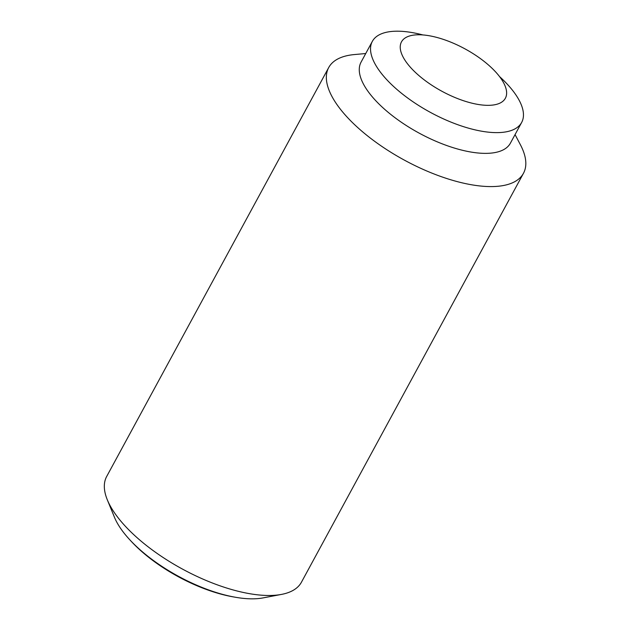 <?xml version="1.0" encoding="UTF-8"?>
<svg xmlns="http://www.w3.org/2000/svg" width="630" height="630" viewBox="0 0 630 630"><rect width="100%" height="100%" fill="white"/><g stroke="black" fill="none" stroke-linecap="round" stroke-linejoin="round"><path stroke-width="0.94" d="M492.274 105.123A59.094 24.129 28.5 0 0 506.221 89.507A59.094 24.129 28.5 0 0 469.87 51.652A59.094 24.129 28.5 0 0 414.587 34.989A59.094 24.129 28.5 0 0 408.366 36.375A59.094 24.129 28.5 0 0 420.974 77.301A59.094 24.129 28.5 0 0 492.274 105.123M515.056 134.599L520.419 144.782A110.809 45.25 -151.5 0 1 523.459 173.305L301.447 582.199A110.809 45.25 -151.5 0 1 281.5 594.405A110.809 45.25 -151.5 0 1 276.893 595.082A110.809 45.25 -151.5 0 1 179.07 567.205A110.809 45.25 -151.5 0 1 107.313 499.826A110.809 45.25 -151.5 0 1 106.69 476.453L328.702 67.56A110.809 45.25 -151.5 0 1 353.257 54.676A110.809 45.25 -151.5 0 1 354.28 54.574L365.739 53.526M107.313 499.826L114.487 517.332A94.429 38.556 28.5 0 0 130.213 540.233A94.429 38.556 28.5 0 0 235.14 597.208A94.429 38.556 28.5 0 0 258.993 598.5A94.429 38.556 28.5 0 0 262.923 597.925L281.5 594.405M523.459 173.305A110.809 45.25 -151.5 0 1 498.913 186.181A110.809 45.25 -151.5 0 1 379.559 144.829A110.809 45.25 -151.5 0 1 328.702 67.56M499.535 76.569A84.956 34.689 -151.5 0 1 521.656 122.448L510.394 143.183A84.956 34.689 -151.5 0 1 491.573 153.059A84.956 34.689 -151.5 0 1 400.066 121.362A84.956 34.689 -151.5 0 1 361.077 62.118L372.338 41.375A84.956 34.689 -151.5 0 1 391.159 31.5A84.956 34.689 -151.5 0 1 422.864 34.933M521.656 122.448A84.956 34.689 -151.5 0 1 502.834 132.316A84.956 34.689 -151.5 0 1 411.327 100.619A84.956 34.689 -151.5 0 1 372.338 41.375M235.14 597.208L232.769 596.791A90.814 37.083 -151.5 0 1 131.859 541.997L130.213 540.233"/></g></svg>
